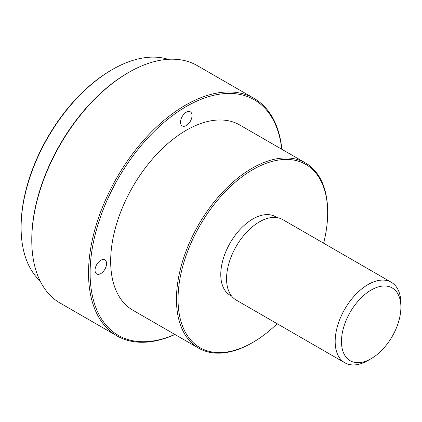 <?xml version="1.0" encoding="UTF-8"?>
<svg xmlns="http://www.w3.org/2000/svg" width="422" height="422" viewBox="0 0 422 422"><rect width="100%" height="100%" fill="white"/><g stroke="black" fill="none" stroke-linecap="round" stroke-linejoin="round"><path stroke-width="0.63" d="M100.805 273.567A8.145 4.7 120 0 0 106.128 266.387A8.145 4.7 120 0 0 104.878 259.862A8.145 4.7 120 0 0 100.805 260.268A8.145 4.7 120 0 0 95.483 267.442A8.145 4.7 120 0 0 96.733 273.968A8.145 4.7 120 0 0 100.805 273.567M186.271 125.54A8.145 4.7 120 0 0 191.593 118.36A8.145 4.7 120 0 0 190.343 111.835A8.145 4.7 120 0 0 186.271 112.236A8.145 4.7 120 0 0 180.948 119.415A8.145 4.7 120 0 0 182.198 125.941A8.145 4.7 120 0 0 186.271 125.54M174.945 334.493A137.118 79.167 -60 0 1 116.926 335.865A137.118 79.167 -60 0 1 88.525 273.097A137.118 79.167 -60 0 1 148.375 135.109A137.118 79.167 -60 0 1 254.039 98.373A137.118 79.167 -60 0 1 281.864 149.304M254.039 98.373L197.29 65.61A137.118 79.167 120 0 0 128.731 72.399A137.118 79.167 120 0 0 31.777 240.334A137.118 79.167 120 0 0 60.177 303.101L116.926 335.865M252.857 342.406L252.066 342.859A106.919 61.728 -60 0 1 198.604 348.155A106.919 61.728 -60 0 1 176.459 299.209A106.919 61.728 -60 0 1 223.132 191.609A106.919 61.728 -60 0 1 305.523 162.966A106.919 61.728 -60 0 1 327.667 211.913L327.667 212.82A105.806 61.084 120 0 0 252.852 169.628A105.806 61.084 120 0 0 178.042 299.209A105.806 61.084 120 0 0 252.857 342.406A105.806 61.084 120 0 0 277.138 323.706M198.604 348.155L132.809 310.17A106.919 61.728 -60 0 1 110.669 261.223A106.919 61.728 -60 0 1 157.337 153.624A106.919 61.728 -60 0 1 239.728 124.981L305.523 162.966M231.683 296.175L230.175 295.3A45.365 26.19 -60 0 1 220.775 274.537A45.365 26.19 -60 0 1 240.577 228.882A45.365 26.19 -60 0 1 275.534 216.729L277.048 217.604M371.191 358.642L368.037 360.462A46.478 26.834 -60 0 1 344.795 362.767A46.478 26.834 -60 0 1 335.168 341.488A46.478 26.834 -60 0 1 355.456 294.714A46.478 26.834 -60 0 1 391.273 282.26A46.478 26.834 -60 0 1 400.9 303.539L400.9 307.184A42.015 24.26 120 0 0 371.191 290.03A42.015 24.26 120 0 0 341.477 341.488A42.015 24.26 120 0 0 371.191 358.642A42.015 24.26 120 0 0 400.9 307.184M344.795 362.767L236.188 300.063A46.478 26.834 -60 0 1 226.561 278.784A46.478 26.834 -60 0 1 246.849 232.01A46.478 26.834 -60 0 1 282.666 219.561L391.273 282.26M281.754 149.24A136 78.518 120 0 0 180.542 110.031A136 78.518 120 0 0 90.102 273.097A136 78.518 120 0 0 174.835 334.435M31.777 240.334L31.777 239.422A136 78.518 -60 0 1 127.945 72.853L128.731 72.399M21.1 227.548L21.1 226.64A127.892 73.839 -60 0 1 47.813 137.118A127.892 73.839 -60 0 1 111.535 69.999L112.321 69.546A129.011 74.483 120 0 0 48.045 137.245A129.011 74.483 120 0 0 21.1 227.548A129.011 74.483 120 0 0 40.116 280.941M168.072 59.317A129.011 74.483 120 0 0 112.321 69.546M323.616 243.204A105.806 61.084 120 0 0 327.667 212.82"/></g></svg>
